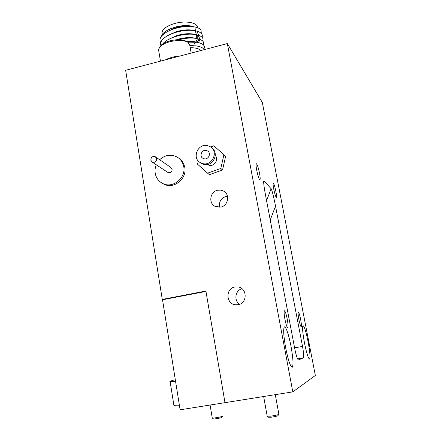 <?xml version="1.0" encoding="UTF-8"?>
<svg xmlns="http://www.w3.org/2000/svg" width="441" height="441" viewBox="0 0 441 441"><rect width="100%" height="100%" fill="white"/><g stroke="black" fill="none" stroke-linecap="round" stroke-linejoin="round"><path stroke-width="0.66" d="M180.115 409.799L224.987 402.666L205.958 291.418L162.525 299.77L180.115 409.799M173.793 404.706L173.908 405.433C174.619 405.759 176.472 405.869 179.47 405.764M175.562 381.311L170.132 381.63C169.157 381.454 170.882 380.82 175.309 379.74M189.751 25.787C185.248 25.28 180.446 25.688 175.353 27.028L168.175 29.839M161.483 36.145C162.486 33.307 165.667 30.771 171.031 28.544L175.215 27.144C180.485 25.743 185.391 25.302 189.928 25.815L194.205 26.84M196.934 38.808L197.061 39.508L195.936 41.994M162.244 33.924L162.012 32.59C162.586 28.913 166.83 25.881 174.735 23.483C185.766 20.314 197.965 22.7 197.408 27.667M193.505 26.725C188.505 25.468 182.508 25.837 175.496 27.833L167.073 31.769M191.559 26.454L190.876 26.355C186.267 25.793 181.146 26.339 175.524 27.987L168.462 31.046M194.376 30.605C189.376 29.31 183.307 29.674 176.168 31.691L167.558 35.732M192.425 30.319L191.846 30.231C187.177 29.624 181.957 30.164 176.196 31.846L168.875 35.037M195.247 34.492C190.242 33.163 184.112 33.516 176.847 35.561L168.054 39.696M193.296 34.189L192.805 34.111C188.075 33.466 182.767 34.001 176.874 35.715L169.3 39.034M176.979 39.767L177.552 39.585C183.577 37.849 188.974 37.32 193.748 37.998C198.026 38.764 200.126 40.192 200.049 42.292L200.021 42.132C200.688 37.733 188.55 35.936 177.525 39.436L176.372 39.806M196.212 34.652L197.722 32.485M198.003 31.465L198.031 31.124M196.763 37.832L198.191 36.09M198.544 35.252L198.626 34.034M196.785 37.976L198.268 36.156M198.604 35.274L198.654 34.58M196.647 42.226L198.852 39.877M198.897 39.795L199.31 37.816M196.84 42.237L198.93 39.944M198.974 39.861L199.365 38.51C199.448 36.592 197.695 35.203 194.117 34.343M196.967 42.275C194.31 41.454 190.887 41.233 186.697 41.619M195.964 42.143L186.923 41.752M197.849 46.189L189.79 45.34M196.493 45.963L189.812 45.495M201.289 33.389L201.041 30.126C199.85 28.406 197.182 27.254 193.031 26.664C186.179 25.881 178.853 26.956 171.042 29.889C161.858 33.951 158.402 38.202 160.673 42.645M194.2 43.571L196.058 42.645M202.061 37.281C203.235 33.913 200.572 31.675 194.062 30.561C186.99 29.712 179.415 30.831 171.34 33.913C163.043 37.573 159.559 41.493 160.888 45.688M202.728 41.074C203.935 37.794 201.383 35.589 195.082 34.464C187.794 33.549 179.983 34.712 171.654 37.943C167.492 39.712 164.482 41.73 162.641 44.006M203.4 44.872C204.63 41.674 202.193 39.514 196.085 38.378C190.936 37.639 185.099 38.091 178.566 39.729M203.786 49.21C205.594 45.836 203.356 43.527 197.077 42.297L187.612 42.138M204.056 49.695C203.235 47.948 200.947 46.74 197.193 46.068L189.856 45.732M201.024 50.494C199.123 48.653 195.517 47.711 190.203 47.672M165.48 59.833L167.018 59.061C170.976 57.308 175.391 56.272 180.264 55.946M160.298 46.322L161.649 44.773L165.121 42.595C171.709 39.343 182.833 38.78 186.438 41.471L187.315 41.978M191.162 53.085L189.773 45.247L188.109 42.441C184.118 39.458 171.714 40.087 164.383 43.703L160.524 46.118L158.49 49.431L158.694 50.616M221.829 417.407C221.806 417.853 214.039 419.259 213.51 418.911L213.461 418.878M212.242 417.93L212.292 418.024C212.942 418.448 222.672 416.69 222.688 416.15L222.694 416.106M278.795 414.38L277.951 415.626C277.406 416.117 275.195 416.64 271.325 417.203L268.586 417.252M267.207 416.172L270.614 416.172C275.46 415.472 278.221 414.821 278.905 414.215M238.123 304.698C247.412 303.43 247.5 288.359 238.267 286.986L234.959 286.975C225.384 288.331 225.803 304.02 235.483 304.781L238.123 304.698M220.704 207.099C228.234 205.842 230.274 194.459 223.598 191.091L220.743 190.104L217.694 190.22C209.966 191.543 208.18 203.367 215.269 206.449L220.704 207.099M227.495 196.267L226.046 196.449C220.836 198.263 218.742 201.862 219.761 207.248M275.912 191.488C274.848 186.416 273.971 183.671 273.277 183.252C272.951 183.688 273.111 185.633 273.745 189.079C274.82 194.189 275.697 196.94 276.386 197.336C276.711 196.879 276.551 194.933 275.912 191.488M300.624 319.345C299.665 314.687 298.882 312.222 298.27 311.947C297.879 312.553 298.077 315.012 298.86 319.334C299.83 324.025 300.613 326.5 301.22 326.759C301.611 326.131 301.412 323.655 300.624 319.345M259.529 173.291C258.288 167.365 257.208 164.162 256.293 163.694C255.879 164.201 256.012 166.351 256.695 170.149C257.952 176.13 259.032 179.338 259.936 179.779C260.355 179.25 260.218 177.089 259.529 173.291M287.256 319.256C286.159 313.876 285.211 311.043 284.417 310.762C283.888 311.484 284.059 314.306 284.93 319.24C286.044 324.664 286.992 327.503 287.78 327.768C288.309 327.013 288.133 324.174 287.256 319.256M308.11 341.803C306.021 331.626 304.323 326.241 303.017 325.645C302.146 327.013 302.62 332.718 304.444 342.762C306.567 353.098 308.276 358.533 309.56 359.062C310.425 357.535 309.946 351.78 308.11 341.803M291.01 346.273C288.502 333.925 286.314 327.448 284.445 326.842C283.128 328.589 283.524 335.535 285.636 347.679C288.199 360.253 290.393 366.802 292.229 367.314C293.552 365.335 293.149 358.318 291.01 346.273M206.162 150.414C201.835 149.422 199.001 156.07 202.816 158.253L204.255 158.815C208.527 159.813 211.41 153.281 207.7 151.037L206.162 150.414M199.756 162.299L201.157 163.385L204.122 164.521C212.915 166.599 219.353 153.529 212.16 148.237M203.147 163.71C212.314 165.871 218.62 151.897 210.715 146.958L207.264 145.536C197.849 143.402 191.774 157.933 200.164 162.569L203.147 163.71M207.281 164.532L209.348 165.353C214.569 166.582 218.912 159.35 215.285 155.469M162.271 183.247L163.859 184.151C174.107 189.74 187.916 177.993 184.553 166.461C183.671 163.038 181.83 160.342 179.018 158.369M156.268 164.769C154.978 167.878 154.692 171.031 155.408 174.223C156.489 178.451 158.925 181.532 162.729 183.473C173.021 189.084 186.896 177.282 183.517 165.695C182.541 161.941 180.452 159.08 177.243 157.106C171.003 153.953 165.143 154.83 159.653 159.73M167.613 172.249L168.032 172.525C170.706 173.12 172.067 171.996 172.111 169.157L170.827 167.448L155.717 157.013M156.621 158.512L155.254 156.693C152.393 156.031 150.927 157.228 150.861 160.281L152.261 162.128C155.111 162.751 156.561 161.544 156.621 158.512M198.268 160.971L197.535 164.195L207.579 173.186L220.825 168.462L223.912 154.703L213.769 145.789L210.66 146.919M207.579 173.186L209.425 174.658L222.545 169.989L225.599 156.362L223.912 154.703M222.545 169.989L220.825 168.462M315.348 375.478L292.807 391.878L227.341 43.576L262.312 102.417L315.348 375.478M227.341 43.576L125.652 70.295L162.277 299.417L205.892 291.027L224.987 402.666L292.807 391.878M162.277 299.417L163.699 299.544M294.594 347.833L302.532 346.444L275.526 206.123L270.245 219.982M302.532 346.444C303.711 352.982 303.987 356.786 303.358 357.849L297.532 358.869L303.358 357.849L298.469 359.95C297.454 359.564 296.22 355.832 294.764 348.754L265.785 196.57C264.319 188.792 263.613 183.737 263.674 181.405L264.027 180.986L263.657 182.111M266.557 200.616L271.127 188.715L264.027 180.986M271.127 188.715C272.103 190.396 273.569 196.195 275.526 206.123M242.004 288.75C235.196 290.31 233.636 300.657 239.7 304.246M170.132 381.63L173.908 405.433M171.395 28.334L171.031 28.544M196.884 38.51L196.245 34.977M196.19 34.652L195.556 31.151M195.495 30.793L194.999 28.053M162.012 32.59L162.332 34.464M195.617 45.798L197.193 46.068M194.685 41.895L197.077 42.297M193.748 37.998L196.085 38.378M173.192 37.05L171.654 37.943M192.805 34.111L195.082 34.464M172.822 33.064L171.34 33.913M191.846 30.231L194.062 30.561M172.464 29.078L171.042 29.889M190.876 26.355L193.031 26.664M158.49 49.431L160.474 61.145M161.649 44.773L160.524 46.118M213.51 418.911L212.292 418.024M210.087 405.036L212.259 418.007M275.289 394.667L278.872 414.182M263.652 396.514L267.224 416.282M268.652 417.302L267.279 416.31M225.351 192.43L223.598 191.091M168.032 172.525L152.261 162.128M163.859 184.151L162.729 183.473M201.157 163.385L200.164 162.569M208.543 151.809L207.7 151.037M235.952 304.825L235.483 304.781"/></g></svg>
